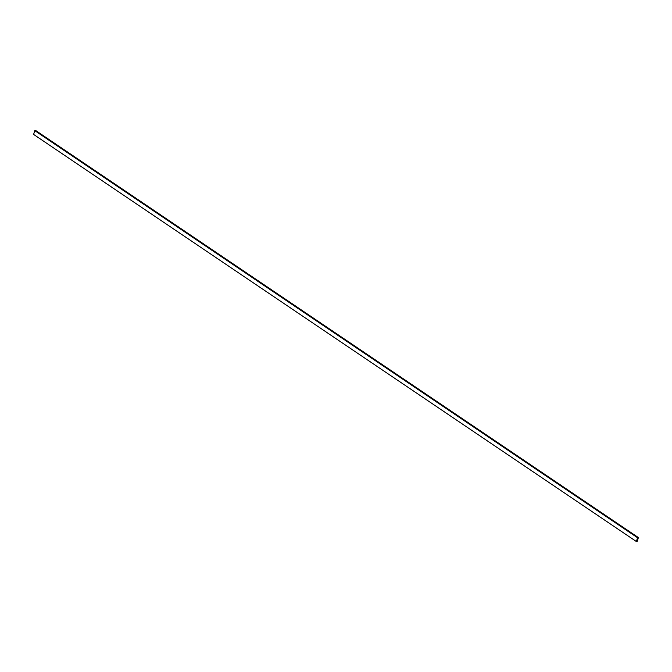 <?xml version="1.0" encoding="UTF-8"?>
<svg xmlns="http://www.w3.org/2000/svg" width="672" height="672" viewBox="0 0 672 672"><rect width="100%" height="100%" fill="white"/><g stroke="black" fill="none" stroke-linecap="round" stroke-linejoin="round"><path stroke-width="1.01" d="M637.207 541.338L636.35 541.514L637.543 537.751L638.4 537.575L637.207 541.338M637.543 537.751L34.793 130.662L33.6 134.425L636.35 541.514M34.793 130.662L35.65 130.486L638.4 537.575"/></g></svg>
